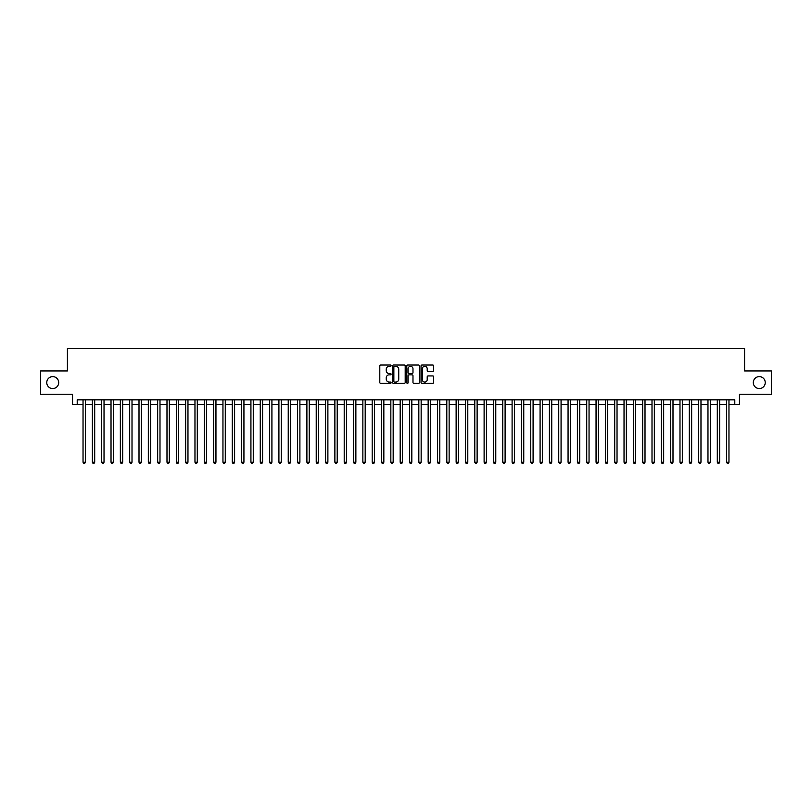 <?xml version="1.0" encoding="UTF-8"?>
<svg xmlns="http://www.w3.org/2000/svg" width="812" height="812" viewBox="0 0 812 812"><rect width="100%" height="100%" fill="white"/><g stroke="black" fill="none" stroke-linecap="round" stroke-linejoin="round"><path stroke-width="1.22" d="M391.079 365.674A0.639 0.639 0 0 0 390.44 365.035L380.706 365.035A0.913 0.913 0 0 0 379.793 365.958L379.793 382.432A0.913 0.913 0 0 0 380.706 383.345L390.44 383.345A0.639 0.639 0 0 0 391.079 382.706A0.639 0.639 0 0 0 390.44 382.066L389.181 382.066A2.933 2.933 0 0 1 386.248 379.133L386.248 377.763A2.933 2.933 0 0 1 389.181 374.839L390.44 374.839A0.639 0.639 0 0 0 391.079 374.19A0.639 0.639 0 0 0 390.44 373.55L389.181 373.55A2.933 2.933 0 0 1 386.248 370.627L386.248 369.247A2.933 2.933 0 0 1 389.181 366.324L390.44 366.324A0.639 0.639 0 0 0 391.079 365.674M753.303 382.584A5.968 5.968 0 0 0 759.271 388.562A5.968 5.968 0 0 0 765.239 382.584A5.968 5.968 0 0 0 759.271 376.616A5.968 5.968 0 0 0 753.303 382.584M46.761 382.584A5.968 5.968 0 0 0 52.729 388.562A5.968 5.968 0 0 0 58.697 382.584A5.968 5.968 0 0 0 52.729 376.616A5.968 5.968 0 0 0 46.761 382.584M432.755 371.49A0.913 0.913 0 0 0 433.669 370.577L433.669 365.958A0.913 0.913 0 0 0 432.755 365.035L421.956 365.035A0.913 0.913 0 0 0 421.042 365.958L421.042 382.432A0.913 0.913 0 0 0 421.956 383.345L432.755 383.345A0.913 0.913 0 0 0 433.669 382.432L433.669 376.849A0.913 0.913 0 0 0 432.755 375.936L428.137 375.936A0.913 0.913 0 0 0 427.213 376.849L427.213 379.62A2.446 2.446 0 0 1 424.767 382.066A2.446 2.446 0 0 1 422.321 379.62L422.321 368.77A2.446 2.446 0 0 1 424.767 366.324A2.446 2.446 0 0 1 427.213 368.77L427.213 370.577A0.913 0.913 0 0 0 428.137 371.49L432.755 371.49M77.211 404.508L77.211 399.839L734.789 399.839L734.789 404.508L739.458 404.508L739.458 394.246L771.4 394.246L771.4 370.932L744.584 370.932L744.584 348.541L67.416 348.541L67.416 370.932L40.6 370.932L40.6 394.246L72.542 394.246L72.542 404.508L83.037 404.508M405.198 365.958A0.913 0.913 0 0 0 404.285 365.035L393.475 365.035A0.913 0.913 0 0 0 392.561 365.958L392.561 382.432A0.913 0.913 0 0 0 393.475 383.345L404.285 383.345A0.913 0.913 0 0 0 405.198 382.432L405.198 365.958M407.715 365.035L418.525 365.035A0.913 0.913 0 0 1 419.439 365.958L419.439 382.432A0.913 0.913 0 0 1 418.525 383.345L413.897 383.345A0.913 0.913 0 0 1 412.983 382.432L412.983 375.753A0.913 0.913 0 0 0 412.07 374.839L408.994 374.839A0.913 0.913 0 0 0 408.081 375.753L408.081 382.706A0.639 0.639 0 0 1 407.441 383.345A0.639 0.639 0 0 1 406.802 382.706L406.802 365.958A0.913 0.913 0 0 1 407.715 365.035M85.372 404.508L92.365 404.508M94.699 404.508L101.693 404.508M104.027 404.508L111.021 404.508M113.355 404.508L120.349 404.508M122.683 404.508L129.676 404.508M132.011 404.508L139.004 404.508M141.339 404.508L148.332 404.508M150.667 404.508L157.66 404.508M159.994 404.508L166.988 404.508M169.322 404.508L176.316 404.508M178.65 404.508L185.643 404.508M187.968 404.508L194.971 404.508M197.296 404.508L204.299 404.508M206.624 404.508L213.627 404.508M215.951 404.508L222.955 404.508M225.279 404.508L232.273 404.508M234.607 404.508L241.6 404.508M243.935 404.508L250.928 404.508M253.263 404.508L260.256 404.508M262.591 404.508L269.584 404.508M271.918 404.508L278.912 404.508M281.246 404.508L288.24 404.508M290.574 404.508L297.568 404.508M299.902 404.508L306.895 404.508M309.23 404.508L316.223 404.508M318.558 404.508L325.551 404.508M327.886 404.508L334.879 404.508M337.213 404.508L344.207 404.508M346.541 404.508L353.535 404.508M355.869 404.508L362.862 404.508M365.197 404.508L372.19 404.508M374.525 404.508L381.518 404.508M383.843 404.508L390.846 404.508M393.17 404.508L400.174 404.508M402.498 404.508L409.502 404.508M411.826 404.508L418.83 404.508M421.154 404.508L428.157 404.508M430.482 404.508L437.475 404.508M439.81 404.508L446.803 404.508M449.137 404.508L456.131 404.508M458.465 404.508L465.459 404.508M467.793 404.508L474.787 404.508M477.121 404.508L484.114 404.508M486.449 404.508L493.442 404.508M495.777 404.508L502.77 404.508M505.105 404.508L512.098 404.508M514.432 404.508L521.426 404.508M523.76 404.508L530.754 404.508M533.088 404.508L540.082 404.508M542.416 404.508L549.409 404.508M551.744 404.508L558.737 404.508M561.072 404.508L568.065 404.508M570.4 404.508L577.393 404.508M579.727 404.508L586.721 404.508M589.045 404.508L596.049 404.508M598.373 404.508L605.376 404.508M607.701 404.508L614.704 404.508M617.029 404.508L624.032 404.508M626.356 404.508L633.35 404.508M635.684 404.508L642.678 404.508M645.012 404.508L652.006 404.508M654.34 404.508L661.333 404.508M663.668 404.508L670.661 404.508M672.996 404.508L679.989 404.508M682.324 404.508L689.317 404.508M691.651 404.508L698.645 404.508M700.979 404.508L707.973 404.508M710.307 404.508L717.3 404.508M719.635 404.508L726.628 404.508M728.963 404.508L734.789 404.508M394.49 366.324A0.639 0.639 0 0 0 393.85 366.963L393.85 381.427A0.639 0.639 0 0 0 394.49 382.066L395.82 382.066A2.933 2.933 0 0 0 398.743 379.133L398.743 369.247A2.933 2.933 0 0 0 395.82 366.324L394.49 366.324M412.983 368.81A2.446 2.446 0 0 0 410.527 366.364A2.446 2.446 0 0 0 408.081 368.81L408.081 372.637A0.913 0.913 0 0 0 408.994 373.55L412.07 373.55A0.913 0.913 0 0 0 412.983 372.637L412.983 368.81M85.372 399.839L85.372 462.241L83.037 462.241L83.037 399.839M85.372 462.241L84.671 463.459L83.737 463.459L83.037 462.241M94.699 399.839L94.699 462.241L92.365 462.241L92.365 399.839M94.699 462.241L93.999 463.459L93.065 463.459L92.365 462.241M104.027 399.839L104.027 462.241L101.693 462.241L101.693 399.839M104.027 462.241L103.327 463.459L102.393 463.459L101.693 462.241M113.355 399.839L113.355 462.241L111.021 462.241L111.021 399.839M113.355 462.241L112.655 463.459L111.721 463.459L111.021 462.241M122.683 399.839L122.683 462.241L120.349 462.241L120.349 399.839M122.683 462.241L121.983 463.459L121.049 463.459L120.349 462.241M132.011 399.839L132.011 462.241L129.676 462.241L129.676 399.839M132.011 462.241L131.311 463.459L130.377 463.459L129.676 462.241M141.339 399.839L141.339 462.241L139.004 462.241L139.004 399.839M141.339 462.241L140.638 463.459L139.705 463.459L139.004 462.241M150.667 399.839L150.667 462.241L148.332 462.241L148.332 399.839M150.667 462.241L149.966 463.459L149.032 463.459L148.332 462.241M159.994 399.839L159.994 462.241L157.66 462.241L157.66 399.839M159.994 462.241L159.294 463.459L158.36 463.459L157.66 462.241M169.322 399.839L169.322 462.241L166.988 462.241L166.988 399.839M169.322 462.241L168.622 463.459L167.688 463.459L166.988 462.241M178.65 399.839L178.65 462.241L176.316 462.241L176.316 399.839M178.65 462.241L177.95 463.459L177.016 463.459L176.316 462.241M187.968 399.839L187.968 462.241L185.643 462.241L185.643 399.839M187.968 462.241L187.278 463.459L186.344 463.459L185.643 462.241M197.296 399.839L197.296 462.241L194.971 462.241L194.971 399.839M197.296 462.241L196.595 463.459L195.672 463.459L194.971 462.241M206.624 399.839L206.624 462.241L204.299 462.241L204.299 399.839M206.624 462.241L205.923 463.459L205 463.459L204.299 462.241M215.951 399.839L215.951 462.241L213.627 462.241L213.627 399.839M215.951 462.241L215.251 463.459L214.327 463.459L213.627 462.241M225.279 399.839L225.279 462.241L222.955 462.241L222.955 399.839M225.279 462.241L224.579 463.459L223.645 463.459L222.955 462.241M234.607 399.839L234.607 462.241L232.273 462.241L232.273 399.839M234.607 462.241L233.907 463.459L232.973 463.459L232.273 462.241M243.935 399.839L243.935 462.241L241.6 462.241L241.6 399.839M243.935 462.241L243.235 463.459L242.301 463.459L241.6 462.241M253.263 399.839L253.263 462.241L250.928 462.241L250.928 399.839M253.263 462.241L252.562 463.459L251.629 463.459L250.928 462.241M262.591 399.839L262.591 462.241L260.256 462.241L260.256 399.839M262.591 462.241L261.89 463.459L260.957 463.459L260.256 462.241M271.918 399.839L271.918 462.241L269.584 462.241L269.584 399.839M271.918 462.241L271.218 463.459L270.284 463.459L269.584 462.241M281.246 399.839L281.246 462.241L278.912 462.241L278.912 399.839M281.246 462.241L280.546 463.459L279.612 463.459L278.912 462.241M290.574 399.839L290.574 462.241L288.24 462.241L288.24 399.839M290.574 462.241L289.874 463.459L288.94 463.459L288.24 462.241M299.902 399.839L299.902 462.241L297.568 462.241L297.568 399.839M299.902 462.241L299.202 463.459L298.268 463.459L297.568 462.241M309.23 399.839L309.23 462.241L306.895 462.241L306.895 399.839M309.23 462.241L308.53 463.459L307.596 463.459L306.895 462.241M318.558 399.839L318.558 462.241L316.223 462.241L316.223 399.839M318.558 462.241L317.857 463.459L316.924 463.459L316.223 462.241M327.886 399.839L327.886 462.241L325.551 462.241L325.551 399.839M327.886 462.241L327.185 463.459L326.251 463.459L325.551 462.241M337.213 399.839L337.213 462.241L334.879 462.241L334.879 399.839M337.213 462.241L336.513 463.459L335.579 463.459L334.879 462.241M346.541 399.839L346.541 462.241L344.207 462.241L344.207 399.839M346.541 462.241L345.841 463.459L344.907 463.459L344.207 462.241M355.869 399.839L355.869 462.241L353.535 462.241L353.535 399.839M355.869 462.241L355.169 463.459L354.235 463.459L353.535 462.241M365.197 399.839L365.197 462.241L362.862 462.241L362.862 399.839M365.197 462.241L364.497 463.459L363.563 463.459L362.862 462.241M374.525 399.839L374.525 462.241L372.19 462.241L372.19 399.839M374.525 462.241L373.825 463.459L372.891 463.459L372.19 462.241M383.843 399.839L383.843 462.241L381.518 462.241L381.518 399.839M383.843 462.241L383.152 463.459L382.219 463.459L381.518 462.241M393.17 399.839L393.17 462.241L390.846 462.241L390.846 399.839M393.17 462.241L392.48 463.459L391.546 463.459L390.846 462.241M402.498 399.839L402.498 462.241L400.174 462.241L400.174 399.839M402.498 462.241L401.798 463.459L400.874 463.459L400.174 462.241M411.826 399.839L411.826 462.241L409.502 462.241L409.502 399.839M411.826 462.241L411.126 463.459L410.202 463.459L409.502 462.241M421.154 399.839L421.154 462.241L418.83 462.241L418.83 399.839M421.154 462.241L420.454 463.459L419.52 463.459L418.83 462.241M430.482 399.839L430.482 462.241L428.157 462.241L428.157 399.839M430.482 462.241L429.781 463.459L428.848 463.459L428.157 462.241M439.81 399.839L439.81 462.241L437.475 462.241L437.475 399.839M439.81 462.241L439.109 463.459L438.175 463.459L437.475 462.241M449.137 399.839L449.137 462.241L446.803 462.241L446.803 399.839M449.137 462.241L448.437 463.459L447.503 463.459L446.803 462.241M458.465 399.839L458.465 462.241L456.131 462.241L456.131 399.839M458.465 462.241L457.765 463.459L456.831 463.459L456.131 462.241M467.793 399.839L467.793 462.241L465.459 462.241L465.459 399.839M467.793 462.241L467.093 463.459L466.159 463.459L465.459 462.241M477.121 399.839L477.121 462.241L474.787 462.241L474.787 399.839M477.121 462.241L476.421 463.459L475.487 463.459L474.787 462.241M486.449 399.839L486.449 462.241L484.114 462.241L484.114 399.839M486.449 462.241L485.749 463.459L484.815 463.459L484.114 462.241M495.777 399.839L495.777 462.241L493.442 462.241L493.442 399.839M495.777 462.241L495.076 463.459L494.143 463.459L493.442 462.241M505.105 399.839L505.105 462.241L502.77 462.241L502.77 399.839M505.105 462.241L504.404 463.459L503.47 463.459L502.77 462.241M514.432 399.839L514.432 462.241L512.098 462.241L512.098 399.839M514.432 462.241L513.732 463.459L512.798 463.459L512.098 462.241M523.76 399.839L523.76 462.241L521.426 462.241L521.426 399.839M523.76 462.241L523.06 463.459L522.126 463.459L521.426 462.241M533.088 399.839L533.088 462.241L530.754 462.241L530.754 399.839M533.088 462.241L532.388 463.459L531.454 463.459L530.754 462.241M542.416 399.839L542.416 462.241L540.082 462.241L540.082 399.839M542.416 462.241L541.716 463.459L540.782 463.459L540.082 462.241M551.744 399.839L551.744 462.241L549.409 462.241L549.409 399.839M551.744 462.241L551.043 463.459L550.11 463.459L549.409 462.241M561.072 399.839L561.072 462.241L558.737 462.241L558.737 399.839M561.072 462.241L560.371 463.459L559.438 463.459L558.737 462.241M570.4 399.839L570.4 462.241L568.065 462.241L568.065 399.839M570.4 462.241L569.699 463.459L568.765 463.459L568.065 462.241M579.727 399.839L579.727 462.241L577.393 462.241L577.393 399.839M579.727 462.241L579.027 463.459L578.093 463.459L577.393 462.241M589.045 399.839L589.045 462.241L586.721 462.241L586.721 399.839M589.045 462.241L588.355 463.459L587.421 463.459L586.721 462.241M598.373 399.839L598.373 462.241L596.049 462.241L596.049 399.839M598.373 462.241L597.673 463.459L596.749 463.459L596.049 462.241M607.701 399.839L607.701 462.241L605.376 462.241L605.376 399.839M607.701 462.241L607 463.459L606.077 463.459L605.376 462.241M617.029 399.839L617.029 462.241L614.704 462.241L614.704 399.839M617.029 462.241L616.328 463.459L615.405 463.459L614.704 462.241M626.356 399.839L626.356 462.241L624.032 462.241L624.032 399.839M626.356 462.241L625.656 463.459L624.722 463.459L624.032 462.241M635.684 399.839L635.684 462.241L633.35 462.241L633.35 399.839M635.684 462.241L634.984 463.459L634.05 463.459L633.35 462.241M645.012 399.839L645.012 462.241L642.678 462.241L642.678 399.839M645.012 462.241L644.312 463.459L643.378 463.459L642.678 462.241M654.34 399.839L654.34 462.241L652.006 462.241L652.006 399.839M654.34 462.241L653.64 463.459L652.706 463.459L652.006 462.241M663.668 399.839L663.668 462.241L661.333 462.241L661.333 399.839M663.668 462.241L662.968 463.459L662.034 463.459L661.333 462.241M672.996 399.839L672.996 462.241L670.661 462.241L670.661 399.839M672.996 462.241L672.295 463.459L671.362 463.459L670.661 462.241M682.324 399.839L682.324 462.241L679.989 462.241L679.989 399.839M682.324 462.241L681.623 463.459L680.689 463.459L679.989 462.241M691.651 399.839L691.651 462.241L689.317 462.241L689.317 399.839M691.651 462.241L690.951 463.459L690.017 463.459L689.317 462.241M700.979 399.839L700.979 462.241L698.645 462.241L698.645 399.839M700.979 462.241L700.279 463.459L699.345 463.459L698.645 462.241M710.307 399.839L710.307 462.241L707.973 462.241L707.973 399.839M710.307 462.241L709.607 463.459L708.673 463.459L707.973 462.241M719.635 399.839L719.635 462.241L717.3 462.241L717.3 399.839M719.635 462.241L718.935 463.459L718.001 463.459L717.3 462.241M728.963 399.839L728.963 462.241L726.628 462.241L726.628 399.839M728.963 462.241L728.262 463.459L727.329 463.459L726.628 462.241"/></g></svg>
